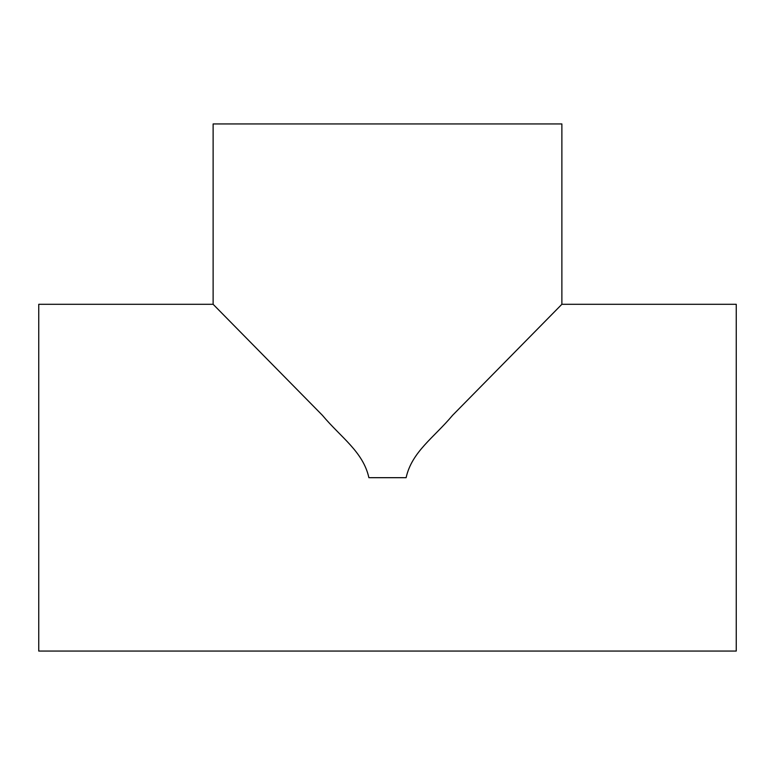 <?xml version="1.0" encoding="UTF-8"?>
<svg xmlns="http://www.w3.org/2000/svg" width="775" height="775" viewBox="0 0 775 775"><rect width="100%" height="100%" fill="white"/><g stroke="black" fill="none" stroke-linecap="round" stroke-linejoin="round"><path stroke-width="1.16" d="M406.119 477.681C411.854 451.728 434.019 437.555 452.6 415.293L561.875 304.294L452.6 415.293C434.019 437.555 411.854 451.728 406.119 477.681L368.881 477.681C363.146 451.728 340.981 437.555 322.4 415.293L213.125 304.294L322.4 415.293C340.981 437.555 363.146 451.728 368.881 477.681M736.25 304.294L736.25 651.058L38.75 651.058L38.75 304.294L213.125 304.294L213.125 123.942L561.875 123.942L561.875 304.294L736.25 304.294"/></g></svg>
